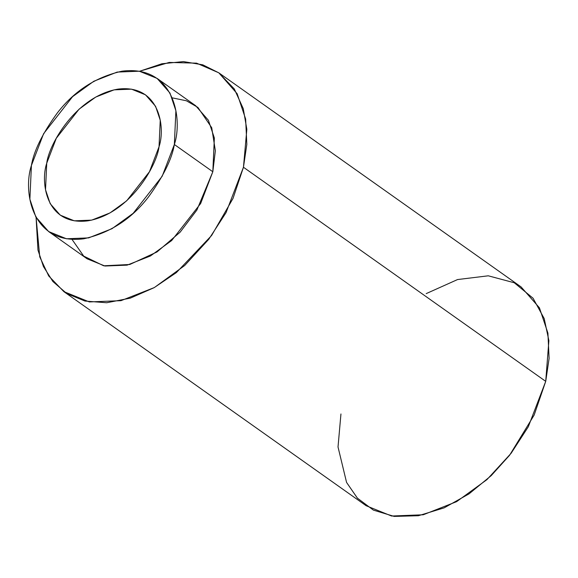<?xml version="1.0" encoding="UTF-8"?>
<svg xmlns="http://www.w3.org/2000/svg" width="578" height="578" viewBox="0 0 578 578"><rect width="100%" height="100%" fill="white"/><g stroke="black" fill="none" stroke-linecap="round" stroke-linejoin="round"><path stroke-width="0.87" d="M48.646 231.568L87.112 258.814L104.936 266.024L127.088 265.143L150.446 255.96L171.659 240.556L200.645 203.514L212.82 171.745L174.354 144.5C182.836 119.559 174.715 64.548 122.081 71.173C95.919 76.953 74.295 90.927 57.229 113.086C42.404 133.583 33.799 151.046 31.414 165.474C22.932 190.415 31.053 245.426 83.687 238.808C109.849 233.028 131.473 219.055 148.539 196.888C163.364 176.391 171.969 158.928 174.354 144.5L162.172 176.261L133.186 213.304L111.973 228.707L88.622 237.89L66.463 238.772L48.646 231.568L35.822 216.952L29.883 199.229L31.414 165.474L43.596 133.713L72.582 96.671L93.795 81.267L117.146 72.084L139.305 71.202L157.122 78.413L169.946 93.022L175.885 110.752L174.354 144.5L212.82 171.745L214.359 137.998L208.412 120.275L195.595 105.658L157.122 78.413M159.037 146.747C156.884 165.676 129.566 213.846 87.798 220.847C46.442 226.049 40.063 182.821 46.731 163.227C48.884 144.298 76.202 96.129 117.97 89.128C159.326 83.933 165.705 127.153 159.037 146.747L160.243 120.231L155.576 106.301L145.504 94.821L131.495 89.157L114.09 89.85L95.746 97.068L79.078 109.17L56.297 138.272L46.731 163.227L45.525 189.75L50.192 203.673L60.264 215.153L74.273 220.818L91.678 220.131L110.022 212.914L126.69 200.812L149.471 171.702L159.037 146.747M63.869 291.637L366.141 505.728L391.602 516.024L423.248 514.767L456.606 501.653L486.914 479.646L511.089 453.318L528.328 426.723L545.719 381.35L243.454 167.252L246.835 129.313L243.273 108.671L234.307 88.961L218.78 72.799L196.592 63.161L169.217 62.431L139.601 71.253L161.905 63.761L183.436 61.593L202.77 64.823L218.838 72.842L237.153 93.715L245.643 119.039L246.828 144.348L243.454 167.252L226.056 212.632L208.817 239.22L184.642 265.548L154.34 287.555L120.975 300.676L89.33 301.933L63.869 291.637L48.711 275.966L39.759 256.892L36.082 217.407L37.975 250.115L43.444 266.552L52.909 281.544L66.788 293.573L84.98 301.059L106.648 302.749L130.317 298.132L154.131 287.671L176.362 272.606L211.627 235.463L233.035 198.391L243.454 167.252L545.719 381.35L549.1 358.447L547.915 333.138L539.426 307.814L521.11 286.941L218.838 72.842M172.244 97.848L186.419 100.782L197.893 107.414L211.721 127.709L215.356 150.779L212.82 171.745L196.91 209.995L180.192 232.103L156.978 251.972L129.768 264.493L103.664 265.793L83.702 256.112L71.997 239.379M426.181 293.624L457.552 279.557L488.258 275.807L514.268 282.765L533.053 298.226L544.216 318.623L548.883 340.644L545.719 381.35L534.151 415.062L509.572 455.276L491.228 475.615L469.054 493.85L444.164 507.852L418.443 515.721L394.167 516.407L373.395 510.114L357.421 498.157L346.569 482.428L338.022 446.967L340.948 413.964"/></g></svg>
